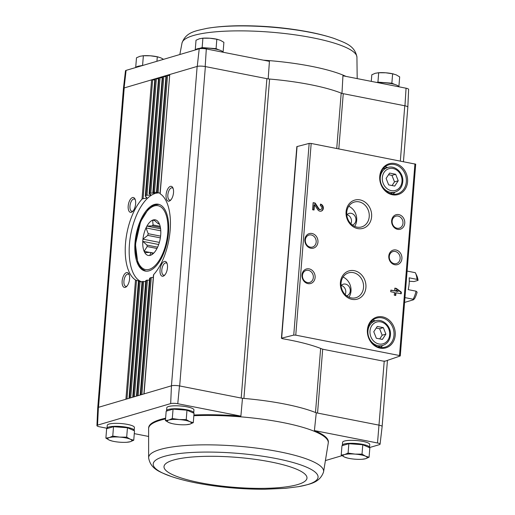 <?xml version="1.0" encoding="UTF-8"?>
<svg xmlns="http://www.w3.org/2000/svg" width="515" height="515" viewBox="0 0 515 515"><rect width="100%" height="100%" fill="white"/><g stroke="black" fill="none" stroke-linecap="round" stroke-linejoin="round"><path stroke-width="0.77" d="M384.222 361.221L377.514 442.977L314.401 430.572A90.138 18.894 4.6 0 1 328.345 442.256L328.261 442.971A90.119 18.888 -175.4 0 0 328.261 442.971A90.119 18.888 -175.4 0 0 313.461 430.946A90.119 18.888 -175.4 0 0 193.846 415.727M377.514 442.977A5.42 1.139 4.6 0 1 380.076 444.175A5.42 1.139 4.6 0 1 379.471 444.625L369.474 447.574M342.018 455.672L325.725 460.474M342.43 445.591A13.615 2.852 4.6 0 1 342.359 445.243L342.597 442.295A13.615 2.852 4.6 0 1 362.869 441.406A13.615 2.852 4.6 0 1 369.744 444.477L369.506 447.426A13.615 2.852 4.6 0 1 369.442 447.657M268.18 78.924L269.429 61.349L206.309 48.944A5.42 1.139 4.6 0 0 199.221 48.809L126.091 70.375A5.42 1.139 4.6 0 0 125.48 70.825L123.426 88.471A6.058 1.268 -175.4 0 1 124.109 87.962L197.251 66.396A6.058 1.268 4.6 0 1 205.189 66.544L266.892 78.673A6.051 1.268 4.6 0 0 269.603 79.046L243.91 398.43A90.775 19.029 -175.4 0 0 242.481 398.307L179.49 385.928L177.765 403.715L240.878 416.12L242.481 398.307M380.076 444.175L382.136 426.529A6.058 1.268 4.6 0 0 379.259 425.197A6.051 1.268 4.6 0 0 379.079 425.158L316.274 412.811A90.775 19.029 -175.4 0 0 315.495 412.502A90.775 19.029 4.6 0 0 243.91 398.43A6.051 1.268 4.6 0 1 241.194 398.056L266.892 78.673M322.699 349.151L317.555 413.069A6.051 1.268 4.6 0 1 315.495 412.502L320.652 348.43M316.274 412.811L314.401 430.572M148.371 436.405L134.28 433.63M107.036 428.274L99.504 426.793A5.42 1.139 4.6 0 1 96.936 425.615A5.42 1.139 4.6 0 1 97.541 425.152L98.41 407.346A6.058 1.268 -175.4 0 0 97.728 407.874L96.936 425.615M341.966 93.427L342.945 75.802L406.058 88.207L404.957 105.807L343.254 93.679A6.051 1.268 4.6 0 1 341.194 93.112L336.739 148.481M205.189 66.544L206.309 48.944M140.048 65.901L143.569 65.218M136.121 67.343L135.728 67.175L136.456 66.963M397.979 85.857L398.919 86.269L398.456 86.404M376.845 82.464L377.933 82.142L391.864 83.192L394.632 84.396M222.19 51.307L223.13 51.719L222.667 51.854M199.588 48.346L202.144 47.592L216.075 48.642L218.843 49.846M195.655 49.788L195.269 49.62L195.996 49.401M165.553 418.927A90.119 18.888 -175.4 0 0 148.616 428.519L148.648 427.798A90.138 18.894 4.6 0 1 165.611 418.199M193.904 415.006A90.138 18.894 4.6 0 1 240.878 416.12M179.677 385.967L205.369 66.577A6.051 1.268 4.6 0 0 197.148 66.429L171.45 385.812L170.677 403.586A5.42 1.139 4.6 0 1 177.765 403.715M170.677 403.586L97.541 425.152M107.107 428.596A13.615 2.852 4.6 0 1 107.036 428.248L107.275 425.3A13.615 2.852 4.6 0 1 127.54 424.411A13.615 2.852 4.6 0 1 134.415 427.482L134.177 430.431A13.615 2.852 4.6 0 1 134.112 430.662M166.641 411.041A13.615 2.852 4.6 0 1 166.57 410.687L166.809 407.738A13.615 2.852 4.6 0 1 187.08 406.856A13.615 2.852 4.6 0 1 193.955 409.927L193.717 412.876A13.615 2.852 4.6 0 1 193.653 413.101M171.553 385.78A6.058 1.268 4.6 0 1 179.49 385.928M98.41 407.346L171.45 385.812M383.166 361.105L324.476 349.569A9.077 1.906 4.6 0 1 321.36 348.713A91.38 19.158 4.6 0 0 282.304 338.67L281.654 338.162L293.743 335.098L295.764 335.149L399.511 355.537L400.116 356.007L385.259 361.131L383.166 361.105M169.203 201.12A7.564 3.541 -78.9 0 0 170.401 200.406A7.564 3.541 -78.9 0 0 172.873 187.814A7.564 3.541 -78.9 0 0 166.596 191.895A7.564 3.541 -78.9 0 0 169.203 201.12M163.165 276.195A7.564 3.541 -78.9 0 0 164.356 275.48A7.564 3.541 -78.9 0 0 166.834 262.888A7.564 3.541 -78.9 0 0 160.558 266.97A7.564 3.541 -78.9 0 0 163.165 276.195M153.631 275.306L153.657 274.611A45.384 21.244 -78.9 0 0 170.156 230.289A45.384 21.244 -78.9 0 0 160.159 193.782L160.204 193.595M149.717 278.731L149.73 278.242A45.384 21.244 -78.9 0 0 150.206 277.868L151.268 277.534L141.857 394.542M145.919 280.83L145.912 280.508A45.384 21.244 -78.9 0 0 146.376 280.295L147.425 280.141L138.136 395.636M142.217 281.679L142.198 281.531A45.384 21.244 -78.9 0 0 142.649 281.473L143.685 281.486L134.415 396.73M129.175 398.275L138.587 281.299A45.384 21.244 -78.9 0 0 139.024 281.396L139.082 281.409M125.274 287.37A7.564 3.541 -78.9 0 0 126.471 286.649A7.564 3.541 -78.9 0 0 128.943 274.057A7.564 3.541 -78.9 0 0 122.667 278.145A7.564 3.541 -78.9 0 0 125.274 287.37M131.312 212.296A7.564 3.541 -78.9 0 0 132.51 211.581A7.564 3.541 -78.9 0 0 134.982 198.99A7.564 3.541 -78.9 0 0 128.711 203.071A7.564 3.541 -78.9 0 0 131.312 212.296M142.011 199.131L151.603 79.857L152.646 79.806L143.086 198.642L142.011 199.131A45.384 21.244 -78.9 0 0 125.506 243.453A45.384 21.244 -78.9 0 0 135.503 279.967L136.507 280.353L126.967 398.925M406.058 88.207A5.42 1.139 4.6 0 1 408.627 89.385L407.835 107.126A6.058 1.268 4.6 0 1 407.829 107.178M98.52 407.32L124.212 87.93A6.051 1.268 4.6 0 0 123.426 88.477A6.058 1.268 -175.4 0 0 123.426 88.522M404.957 105.807A6.058 1.268 4.6 0 1 407.835 107.126M400.335 160.976L404.777 105.775A6.051 1.268 4.6 0 1 407.829 107.133L403.451 161.594M124.109 87.962L126.091 70.375M199.221 48.809L197.251 66.396M145.932 195.507L155.324 78.756L156.367 78.711L146.994 195.217L145.932 195.507A45.384 21.244 -78.9 0 0 145.462 195.874L145.442 196.415L146.91 197.522L146.093 198.294L143.086 198.642M149.749 193.234L159.045 77.662L160.088 77.611L150.792 193.125L149.749 193.234A45.384 21.244 -78.9 0 0 149.286 193.447L150.773 194.657L149.974 195.146L146.994 195.217M153.464 192.211L162.766 76.561L163.809 76.516L154.494 192.275L153.464 192.211A45.384 21.244 -78.9 0 0 153.013 192.275L154.532 193.067L150.792 193.125M157.075 192.449L166.487 75.467L167.53 75.415L158.092 192.687L157.075 192.449A45.384 21.244 -78.9 0 0 156.644 192.346L158.195 192.719L154.494 192.275M138.619 281.267L140.157 281.46L136.507 280.353M145.288 196.138L154.873 78.892L145.442 196.415M129.632 398.147L139.024 281.396L140.041 281.589L130.688 397.831M159.232 192.945A45.384 21.244 -78.9 0 0 130.868 233.836A45.384 21.244 -78.9 0 0 142.018 281.93L140.041 281.589M149.125 193.608L158.594 77.797L149.286 193.807M145.674 281.673L143.685 281.486M152.858 192.353L162.315 76.696L153.026 192.462M149.427 280.166L147.425 280.141M156.496 192.32L166.036 75.602L156.644 192.346M153.283 277.385L151.268 277.534M160.023 193.64L169.757 74.501L160.159 193.782M281.415 338.31L296.84 146.62L309.167 143.408L311.182 143.46L415.702 164.188L400.277 355.878M394.857 288.117L394.638 290.833L390.859 290.087L390.724 291.741L394.503 292.481L394.284 295.198L395.752 295.488L395.971 292.771L401.217 293.801L401.352 292.153L396.325 288.406L394.857 288.117M320.485 204.101L320.349 205.755A1.938 1.661 73.6 0 1 320.748 209.502A1.938 1.661 73.6 0 1 318.882 208.704L315.167 203.058L313.139 202.659L312.566 209.734L314.041 210.023L314.465 204.68L317.723 209.637A3.631 3.116 73.6 0 0 321.225 211.124A3.631 3.116 73.6 0 0 323.336 207.506A3.631 3.116 73.6 0 0 320.485 204.101M380.057 348.121A16.036 13.77 73.6 0 0 393.988 327.044A16.036 13.77 73.6 0 0 369.905 322.306A16.036 13.77 73.6 0 0 380.057 348.121M392.398 194.767A16.036 13.77 73.6 0 0 406.329 173.69A16.036 13.77 73.6 0 0 382.239 168.959A16.036 13.77 73.6 0 0 392.398 194.767M397.612 229.342A7.564 6.495 73.6 0 0 404.178 219.403A7.564 6.495 73.6 0 0 392.823 217.169A7.564 6.495 73.6 0 0 397.612 229.342M394.76 264.736A7.564 6.495 73.6 0 0 401.333 254.79A7.564 6.495 73.6 0 0 389.971 252.556A7.564 6.495 73.6 0 0 394.76 264.736M357.693 228.583A14.716 12.637 73.6 0 0 370.478 209.238A14.716 12.637 73.6 0 0 348.372 204.893A14.716 12.637 73.6 0 0 357.693 228.583M351.996 299.357A14.716 12.637 73.6 0 0 364.781 280.018A14.716 12.637 73.6 0 0 342.681 275.673A14.716 12.637 73.6 0 0 351.996 299.357M310.803 248.23A7.564 6.495 73.6 0 0 317.375 238.291A7.564 6.495 73.6 0 0 306.013 236.057A7.564 6.495 73.6 0 0 310.803 248.23M307.957 283.623A7.564 6.495 73.6 0 0 314.53 273.677A7.564 6.495 73.6 0 0 303.168 271.444A7.564 6.495 73.6 0 0 307.957 283.623M307.416 282.535A6.257 5.369 73.6 0 0 309.676 282.439A6.257 5.369 73.6 0 0 313.056 274.92A6.257 5.369 73.6 0 0 306.135 270.439A6.257 5.369 73.6 0 0 302.498 276.671A6.257 5.369 73.6 0 0 307.416 282.535M310.262 247.142A6.257 5.369 73.6 0 0 312.521 247.046A6.257 5.369 73.6 0 0 315.901 239.533A6.257 5.369 73.6 0 0 308.981 235.052A6.257 5.369 73.6 0 0 305.35 241.284A6.257 5.369 73.6 0 0 310.262 247.142M348.99 297.181A12.959 11.124 73.6 0 0 343.054 277.057M346.659 295.816A6.051 5.195 73.6 0 0 346.717 295.803A6.051 5.195 73.6 0 0 349.988 288.529A6.051 5.195 73.6 0 0 343.293 284.19A6.051 5.195 73.6 0 0 341.078 285.651M351.275 297.902A12.959 11.124 73.6 0 0 355.955 297.702A12.959 11.124 73.6 0 0 362.959 282.123A12.959 11.124 73.6 0 0 348.623 272.841A12.959 11.124 73.6 0 0 341.085 285.748A12.959 11.124 73.6 0 0 351.275 297.902M354.687 226.4A12.959 11.124 73.6 0 0 348.752 206.277M352.357 225.042A6.051 5.195 73.6 0 0 352.408 225.023A6.051 5.195 73.6 0 0 355.685 217.748A6.051 5.195 73.6 0 0 348.99 213.416A6.051 5.195 73.6 0 0 346.769 214.871M356.966 227.121A12.959 11.124 73.6 0 0 361.646 226.922A12.959 11.124 73.6 0 0 368.656 211.343A12.959 11.124 73.6 0 0 354.32 202.06A12.959 11.124 73.6 0 0 346.782 214.974A12.959 11.124 73.6 0 0 356.966 227.121M394.22 263.648A6.257 5.369 73.6 0 0 396.479 263.551A6.257 5.369 73.6 0 0 399.859 256.032A6.257 5.369 73.6 0 0 392.945 251.552A6.257 5.369 73.6 0 0 389.308 257.783A6.257 5.369 73.6 0 0 394.22 263.648M397.071 228.261A6.257 5.369 73.6 0 0 399.331 228.164A6.257 5.369 73.6 0 0 402.711 220.645A6.257 5.369 73.6 0 0 395.79 216.165A6.257 5.369 73.6 0 0 392.153 222.396A6.257 5.369 73.6 0 0 397.071 228.261M395.668 174.276L389.61 173.085L386.108 178.39L388.664 184.879L394.722 186.07L398.224 180.771L395.668 174.276L391.947 175.37L388.542 174.701M392.99 194.168A15.128 12.991 73.6 0 0 394.921 192.172M387.647 167.504A15.128 12.991 73.6 0 0 384.943 166.879M392.024 194.013A15.128 12.991 73.6 0 0 397.49 193.782A15.128 12.991 73.6 0 0 405.666 175.596A15.128 12.991 73.6 0 0 388.928 164.761A15.128 12.991 73.6 0 0 380.128 179.832A15.128 12.991 73.6 0 0 392.024 194.013M383.334 327.63L377.27 326.439L373.768 331.737L376.323 338.233L382.381 339.424L385.89 334.119L383.334 327.63L379.613 328.725L376.201 328.055M380.649 347.516A15.128 12.991 73.6 0 0 382.587 345.526M375.313 320.851A15.128 12.991 73.6 0 0 372.603 320.227M379.684 347.368A15.128 12.991 73.6 0 0 385.149 347.136A15.128 12.991 73.6 0 0 393.325 328.95A15.128 12.991 73.6 0 0 376.587 318.109A15.128 12.991 73.6 0 0 367.794 333.179A15.128 12.991 73.6 0 0 379.684 347.368M345.198 294.541A6.051 5.195 73.6 0 0 341.239 285.465M350.889 223.761A6.051 5.195 73.6 0 0 346.936 214.691M321 211.182A3.631 3.116 73.6 0 0 322.905 207.751A3.631 3.116 73.6 0 0 320.465 204.352M315.167 203.058L314.723 203.187L318.431 208.839A1.938 1.661 73.6 0 0 320.304 209.631L320.748 209.502M314.723 203.187L313.12 202.878M313.609 209.94L314.021 204.816L314.465 204.68M400.792 293.717L400.908 292.282L395.874 288.542L394.838 288.336M395.874 288.542L396.325 288.406M390.84 290.305L394.638 290.833M395.327 295.404L395.526 292.906L395.971 292.771M400.908 292.282L401.352 292.153M398.159 291.522L396.19 290.061L396.106 291.123L398.159 291.522L396.106 291.123M395.662 291.252L395.745 290.19L396.19 290.061M379.729 338.902L382.169 335.22L385.89 334.119M382.169 335.22L379.613 328.725M392.07 185.548L394.503 181.866L398.224 180.771M394.503 181.866L391.947 175.37M269.603 79.046A90.775 19.029 4.6 0 1 341.194 93.112M154.635 79.954L152.646 79.806M158.356 78.859L156.367 78.711M162.077 77.765L160.088 77.611M165.798 76.664L163.809 76.516M158.092 192.687L160.062 193.138M169.519 75.57L167.53 75.415M167.118 263.603A6.257 2.929 -78.9 0 0 166.1 262.908A6.257 2.929 -78.9 0 0 162.019 268.482A6.257 2.929 -78.9 0 0 163.686 275.184A6.257 2.929 -78.9 0 0 164.401 275.139A6.257 2.929 -78.9 0 0 164.89 274.92M135.265 199.704A6.257 2.929 -78.9 0 0 134.248 199.009A6.257 2.929 -78.9 0 0 130.173 204.584A6.257 2.929 -78.9 0 0 131.84 211.285A6.257 2.929 -78.9 0 0 132.555 211.24A6.257 2.929 -78.9 0 0 133.044 211.021M173.156 188.535A6.257 2.929 -78.9 0 0 172.139 187.833A6.257 2.929 -78.9 0 0 168.057 193.408A6.257 2.929 -78.9 0 0 169.725 200.11A6.257 2.929 -78.9 0 0 170.439 200.071A6.257 2.929 -78.9 0 0 170.935 199.852M129.226 274.778A6.257 2.929 -78.9 0 0 128.209 274.083A6.257 2.929 -78.9 0 0 124.128 279.651A6.257 2.929 -78.9 0 0 125.795 286.353A6.257 2.929 -78.9 0 0 126.51 286.314A6.257 2.929 -78.9 0 0 127.005 286.095M149.099 270.826A34.042 15.933 -78.9 0 0 168.07 236.707A34.042 15.933 -78.9 0 0 158.33 204.243A34.042 15.933 -78.9 0 0 136.134 234.57A34.042 15.933 -78.9 0 0 145.204 271.045A34.042 15.933 -78.9 0 0 149.099 270.826M141.876 65.72A13.615 2.852 -175.4 0 0 136.082 67.426M398.526 86.726A13.615 2.852 -175.4 0 0 391.651 83.688A13.615 2.852 -175.4 0 0 377.913 82.67M222.738 52.17A13.615 2.852 -175.4 0 0 209.676 48.288A13.615 2.852 -175.4 0 0 195.623 49.871M195.269 49.62L196.022 40.228L199.498 38.722L202.897 38.2L202.144 47.592M216.075 48.642L216.828 39.249L209.901 38.239L202.897 38.2M223.13 51.719L223.89 42.327L220.401 40.299L216.828 39.249M217.942 39.481L217.394 39.346A12.103 2.536 -175.4 0 0 209.901 38.239A12.103 2.536 -175.4 0 0 202.923 38.181L202.195 38.239M371.283 81.37L371.811 74.778L375.287 73.278L378.686 72.75L377.933 82.142M391.864 83.192L392.617 73.8L385.69 72.789L378.686 72.75M398.919 86.269L399.679 76.877L396.19 74.849L392.617 73.8M393.73 74.031L393.183 73.896A12.103 2.536 -175.4 0 0 385.69 72.789A12.103 2.536 -175.4 0 0 378.712 72.731L377.984 72.789M135.728 67.175L136.488 57.783L139.964 56.283L143.363 55.755L142.604 65.148M156.933 61.279L157.294 56.804L150.367 55.794L143.363 55.755M163.545 59.328L160.86 57.854L157.294 56.804M158.401 57.036L157.854 56.901A12.103 2.536 -175.4 0 0 150.367 55.794A12.103 2.536 -175.4 0 0 143.382 55.736L142.655 55.794M165.424 420.568L166.178 411.176L173.053 409.148L186.984 410.198L194.039 413.275L193.286 422.667L189.72 421.618L186.23 419.59L179.226 419.551L172.293 418.541L168.817 420.04L165.424 420.568L168.914 422.59L171.913 423.542A12.103 2.536 4.6 0 1 168.914 422.59A12.103 2.536 4.6 0 1 168.817 420.04A12.103 2.536 4.6 0 1 179.226 419.551A12.103 2.536 4.6 0 1 189.72 421.618A12.103 2.536 4.6 0 1 189.81 424.167L193.286 422.667M178.525 409.56A10.107 2.118 4.6 0 1 181.615 409.792M166.57 410.687A13.615 2.852 4.6 0 1 186.842 409.805A13.615 2.852 4.6 0 1 193.717 412.876M105.884 438.123L106.637 428.731L113.512 426.703L127.45 427.753L134.505 430.83L133.752 440.222L130.179 439.173L126.69 437.145L119.686 437.106L112.759 436.096L109.283 437.596L105.884 438.123L109.373 440.151L112.379 441.104A12.103 2.536 4.6 0 1 109.373 440.151A12.103 2.536 4.6 0 1 109.283 437.596A12.103 2.536 4.6 0 1 119.686 437.106A12.103 2.536 4.6 0 1 130.179 439.173A12.103 2.536 4.6 0 1 130.269 441.722L133.752 440.222M118.991 427.115A10.107 2.118 4.6 0 1 122.074 427.347M107.036 428.248A13.615 2.852 4.6 0 1 127.308 427.366A13.615 2.852 4.6 0 1 134.177 430.431M341.213 455.118L341.966 445.726L348.842 443.698L362.772 444.748L369.834 447.825L369.075 457.217L365.508 456.168L362.019 454.14L355.015 454.101L348.089 453.091L344.612 454.591L341.213 455.118L344.702 457.146L347.702 458.099A12.103 2.536 4.6 0 1 344.702 457.146A12.103 2.536 4.6 0 1 344.612 454.591A12.103 2.536 4.6 0 1 355.015 454.101A12.103 2.536 4.6 0 1 365.508 456.168A12.103 2.536 4.6 0 1 365.599 458.717L369.075 457.217M354.314 444.11A10.107 2.118 4.6 0 1 357.404 444.342M342.359 445.243A13.615 2.852 4.6 0 1 362.631 444.361A13.615 2.852 4.6 0 1 369.506 447.426M348.842 443.698L348.089 453.091M362.772 444.748L362.019 454.14M362.18 459.264L365.599 458.717A12.103 2.536 4.6 0 1 362.18 459.264A12.103 2.536 4.6 0 1 355.196 459.206A12.103 2.536 4.6 0 1 347.702 458.099M113.512 426.703L112.759 436.096M127.45 427.753L126.69 437.145M126.851 442.269L130.269 441.722A12.103 2.536 4.6 0 1 126.851 442.269A12.103 2.536 4.6 0 1 119.866 442.211A12.103 2.536 4.6 0 1 112.379 441.104M186.391 424.708L189.81 424.167A12.103 2.536 4.6 0 1 186.391 424.708A12.103 2.536 4.6 0 1 179.407 424.656A12.103 2.536 4.6 0 1 171.913 423.542M186.984 410.198L186.23 419.59M173.053 409.148L172.293 418.541M416.075 291.181L417.118 292.159A16.19 7.577 -78.9 0 1 414.543 298.681L413.391 299.814L413.178 299.228A19.216 8.993 -78.9 0 0 416.075 291.181L408.202 289.63A19.216 8.993 101.1 0 0 409.155 277.836L417.028 279.381L418.064 280.366L414.009 281.563L409.277 281.222M413.178 299.228L404.964 297.619M417.028 279.381A19.216 8.993 -78.9 0 0 415.399 272.853A19.216 8.993 -78.9 0 0 415.315 272.686L407.101 271.077M418.064 280.366A16.19 7.577 -78.9 0 0 416.79 275.744L415.399 272.853M160.59 236.128A18.154 8.498 101.1 0 0 160.77 233.907A18.154 8.498 -78.9 0 0 159.405 223.967A18.154 8.498 101.1 0 0 158.742 222.635A18.154 8.498 -78.9 0 0 153.747 219.821A18.154 8.498 101.1 0 0 152.627 220.15A18.154 8.498 -78.9 0 0 146.93 226.117A18.154 8.498 101.1 0 0 146.009 227.92A18.154 8.498 -78.9 0 0 142.945 239.166A18.154 8.498 101.1 0 0 142.764 241.381A18.154 8.498 -78.9 0 0 144.129 251.326A18.154 8.498 101.1 0 0 144.792 252.659A18.154 8.498 -78.9 0 0 149.788 255.472A18.154 8.498 101.1 0 0 150.908 255.137A18.154 8.498 -78.9 0 0 153.213 253.625A18.154 8.498 -78.9 0 0 156.605 249.176A18.154 8.498 101.1 0 0 157.526 247.374A18.154 8.498 -78.9 0 0 160.59 236.128L148.211 233.707A15.128 7.081 -78.9 0 0 147.747 235.394L142.945 239.166L159.36 242.391M158.684 244.509L142.764 241.381L146.975 245.076A15.128 7.081 -78.9 0 0 147.174 246.563L144.129 251.326L149.698 252.421M157.622 247.168L146.975 245.076M160.358 237.872L147.747 235.394M160.777 230.817L146.009 227.92L148.211 233.707M160.41 227.456L152.215 225.847L146.93 226.117L160.609 228.808M160.171 226.349L153.071 224.952A15.128 7.081 -78.9 0 0 152.215 225.847M154.635 220.542L152.627 220.15L153.071 224.952M159.457 224.083L158.704 223.935A15.128 7.081 -78.9 0 0 157.957 223.51L153.747 219.821M158.742 222.635L158.704 223.935M150.908 255.137L154.024 252.82M153.399 253.316L150.831 252.807L149.788 255.472M153.676 253.097L150.077 252.389A15.128 7.081 -78.9 0 0 150.831 252.807M144.792 252.659L150.077 252.389M156.978 248.488L147.174 246.563M413.391 299.814L404.578 302.414M343.254 93.679L338.812 148.887M153.657 274.611L144.058 393.891M150.206 277.868L140.795 394.851M149.73 278.242L140.338 394.986M146.376 280.295L137.074 395.951M145.912 280.508L136.617 396.08M142.649 281.473L133.353 397.046M142.198 281.531L132.896 397.181M135.503 279.967L125.911 399.241M146.196 196.981L146.093 198.294M150.052 194.239L149.974 195.146M153.798 192.771L153.76 193.299M309.167 143.408L293.743 335.098M297.078 146.472L281.654 338.162M414.935 163.847L399.511 355.537M311.182 143.46L295.764 335.149M391.278 190.634A11.349 9.74 73.6 0 0 401.134 175.724A11.349 9.74 73.6 0 0 384.087 172.37A11.349 9.74 73.6 0 0 391.278 190.634M390.415 192.333A12.862 11.04 73.6 0 0 395.056 192.134C399.788 190.434 402.37 186.803 402.807 181.248C403.425 172.789 395.05 164.98 387.782 167.465A12.862 11.04 73.6 0 0 380.308 180.276A12.862 11.04 73.6 0 0 390.415 192.333M378.937 343.988A11.349 9.74 73.6 0 0 388.793 329.072A11.349 9.74 73.6 0 0 371.753 325.725A11.349 9.74 73.6 0 0 378.937 343.988M378.074 345.681A12.862 11.04 73.6 0 0 382.722 345.481C387.447 343.788 390.029 340.158 390.467 334.596C391.085 326.143 382.709 318.334 375.448 320.813A12.862 11.04 73.6 0 0 367.968 333.623A12.862 11.04 73.6 0 0 378.074 345.681M318.431 208.839L318.882 208.704M263.513 60.184A90.119 18.888 4.6 0 1 311.44 66.326A90.119 18.888 4.6 0 1 346.009 76.4M179.838 54.526L182.014 43.002A87.769 18.398 4.6 0 1 312.611 37.782A87.769 18.398 4.6 0 1 356.927 57.075C354.732 45.372 345.018 42.854 334.653 38.631C327.102 36.063 318.637 33.861 309.257 32.033C287.029 27.784 264.195 25.692 240.743 25.75C228.177 25.814 216.918 26.683 206.953 28.357A82.69 17.336 4.6 0 1 310.603 32.426A82.69 17.336 4.6 0 1 334.653 38.631M148.616 428.519A90.119 18.888 -175.4 0 0 148.616 428.525L148.629 457.925C150.824 469.629 160.538 472.146 170.909 476.369C178.46 478.937 186.926 481.139 196.305 482.967C218.534 487.216 241.368 489.308 264.819 489.25L285.516 488.317L298.603 486.643A82.69 17.336 -175.4 0 0 292.945 462.483A82.69 17.336 -175.4 0 0 180.359 453.425A82.69 17.336 -175.4 0 0 170.909 476.369M328.261 442.977L323.549 471.998A87.769 18.398 -175.4 0 0 237.602 446.144A87.769 18.398 -175.4 0 0 148.629 457.925M200.219 482.742A71.714 15.032 -175.4 0 0 306.985 477.727A71.714 15.032 -175.4 0 0 199.279 456.554A71.714 15.032 -175.4 0 0 200.219 482.742M149.215 269.345A32.529 15.225 -78.9 0 0 166.899 217.71A32.529 15.225 -78.9 0 0 139.185 225.879A32.529 15.225 -78.9 0 0 149.215 269.345M138.438 281.248L129.02 398.32M142.05 281.589L132.741 397.226M145.758 280.649L136.462 396.125M149.562 278.48L140.183 395.031M153.476 274.971L143.904 393.936M390.28 193.537L395.056 192.134M383.006 168.869L387.782 167.465M377.946 346.891L382.722 345.481M370.671 322.223L375.448 320.813M123.426 88.477L97.734 407.822M387.454 360.371L382.136 426.478M357.191 78.595L356.927 57.075M182.014 43.002C186.057 31.801 196.048 30.868 206.953 28.357M323.549 471.998C319.506 483.199 309.515 484.132 298.603 486.643M158.961 204.397L154.777 204.886L152.961 205.672L148.062 209.541L140.621 221.572L135.445 244.368L137.685 262.212L140.698 267.607L142.095 269.055L145.842 271.141"/></g></svg>
